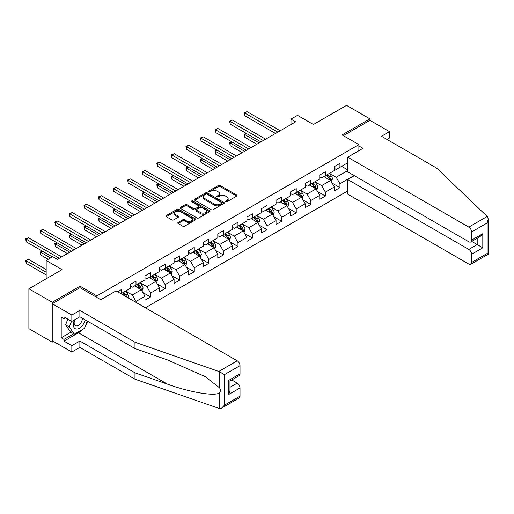 <?xml version="1.0" encoding="UTF-8"?>
<svg xmlns="http://www.w3.org/2000/svg" width="514" height="514" viewBox="0 0 514 514"><rect width="100%" height="100%" fill="white"/><g stroke="black" fill="none" stroke-linecap="round" stroke-linejoin="round"><path stroke-width="0.77" d="M225.665 201.726A0.906 0.527 0 0 0 226.95 201.726L236.684 196.104A1.298 0.745 0 0 0 237.063 195.577A1.298 0.745 0 0 0 236.684 195.05L220.191 185.522A1.298 0.745 0 0 0 218.354 185.522L208.613 191.144A0.906 0.527 0 0 0 208.35 191.516A0.906 0.527 0 0 0 208.613 191.883A0.906 0.527 0 0 0 209.898 191.883L211.158 191.157A4.151 2.397 0 0 1 217.024 191.157L218.399 191.953A4.151 2.397 0 0 1 219.613 193.643A4.151 2.397 0 0 1 218.399 195.339L217.139 196.065A0.906 0.527 0 0 0 216.876 196.438A0.906 0.527 0 0 0 217.139 196.804A0.906 0.527 0 0 0 218.424 196.804L219.684 196.078A4.151 2.397 0 0 1 225.55 196.078L226.925 196.875A4.151 2.397 0 0 1 228.139 198.565A4.151 2.397 0 0 1 226.925 200.261L225.665 200.987A0.906 0.527 0 0 0 225.402 201.359A0.906 0.527 0 0 0 225.665 201.726L225.665 200.987M178.12 222.459A1.298 0.745 0 0 0 177.741 222.986A1.298 0.745 0 0 0 178.12 223.519L182.746 226.192A1.298 0.745 0 0 0 184.577 226.192L195.397 219.947A1.298 0.745 0 0 0 195.776 219.414A1.298 0.745 0 0 0 195.397 218.887L178.898 209.359A1.298 0.745 0 0 0 177.067 209.359L166.247 215.604A1.298 0.745 0 0 0 165.868 216.137A1.298 0.745 0 0 0 166.247 216.664L171.837 219.889A1.298 0.745 0 0 0 173.674 219.889L178.3 217.223A1.298 0.745 0 0 0 178.679 216.69A1.298 0.745 0 0 0 178.3 216.163L175.531 214.563A3.47 2.005 0 0 1 174.516 213.143A3.47 2.005 0 0 1 176.655 211.293A3.47 2.005 0 0 1 180.433 211.729L191.292 218A3.47 2.005 0 0 1 192.307 219.414A3.47 2.005 0 0 1 190.167 221.264A3.47 2.005 0 0 1 186.389 220.834L184.577 219.786A1.298 0.745 0 0 0 182.746 219.786L178.12 222.459L178.12 223.519L182.746 220.866L182.746 219.786M386.991 139.448L389.516 137.99L389.516 131.629L369.907 120.308L369.907 118.85L346.558 105.376L313.411 124.51L297.535 115.348L291.001 119.12L295.672 121.818L57.375 259.397L52.704 256.704L46.17 260.476L46.17 278.806M80.062 287.756L80.062 286.189L52.235 302.258L28.893 288.778L62.04 269.638L46.17 260.476M80.062 286.189L96.87 295.897L358.888 144.62L358.888 150.711M369.907 118.85L342.08 134.919L358.888 144.62M211.254 209.731A1.298 0.745 0 0 0 213.085 209.731L223.898 203.486A1.298 0.745 0 0 0 224.277 202.959A1.298 0.745 0 0 0 223.898 202.432L207.399 192.904A1.298 0.745 0 0 0 205.568 192.904L194.755 199.149A1.298 0.745 0 0 0 194.376 199.676A1.298 0.745 0 0 0 194.755 200.209L211.254 209.731M191.953 201.925A0.906 0.527 0 0 1 192.872 202.053L192.872 200.974L209.648 210.656A1.298 0.745 0 0 1 210.027 211.19A1.298 0.745 0 0 1 209.648 211.717L198.834 217.962A1.298 0.745 0 0 1 196.997 217.962L180.504 208.433L180.504 207.38A1.298 0.745 0 0 0 180.118 207.907A1.298 0.745 0 0 0 180.504 208.433M180.504 207.38L185.13 204.707A1.298 0.745 0 0 1 186.961 204.707L193.656 208.568A1.298 0.745 0 0 0 195.487 208.568L198.558 206.795A1.298 0.745 0 0 0 198.937 206.268A1.298 0.745 0 0 0 198.558 205.735L191.593 201.713A0.906 0.527 0 0 1 191.324 201.347A0.906 0.527 0 0 1 191.889 200.858A0.906 0.527 0 0 1 192.872 200.974M52.235 302.258L52.235 342.151L28.893 328.671L28.893 288.778M96.87 297.458L96.87 295.897M145.378 307.783L347.682 190.983M347.682 162.842L339.934 167.32L339.934 163.381L334.331 166.62L334.331 170.552L325.362 175.73L325.362 171.792L319.759 175.03L319.759 178.962L310.797 184.141L310.797 180.202L305.194 183.44L305.194 187.372L296.231 192.551L296.231 188.612L290.628 191.844L290.628 195.783L281.666 200.961L281.666 197.023L276.063 200.254L276.063 204.193L267.1 209.365L267.1 205.433L261.498 208.665L261.498 212.603L252.528 217.775L252.528 213.843L246.926 217.075L246.926 221.014L237.963 226.186L237.963 222.254L232.36 225.485L232.36 229.424L223.397 234.596L223.397 230.664L217.795 233.896L217.795 237.834L208.832 243.006L208.832 239.074L203.229 242.306L203.229 246.245L194.266 251.417L194.266 247.485L188.664 250.716L188.664 254.655L179.694 259.827L179.694 255.895L174.092 259.127L174.092 263.065L165.129 268.237L165.129 264.305L159.526 267.537L159.526 271.476L150.563 276.648L150.563 272.716L144.961 275.947L144.961 279.886L135.998 285.058L135.998 281.126L130.395 284.358L130.395 288.296L121.432 293.468L121.432 289.536L117.603 291.746M354.075 175.537L339.934 183.71L339.934 187.642L334.331 190.88L334.331 186.942L325.362 192.114L325.362 196.052L319.759 199.284L319.759 195.352L310.797 200.524L310.797 204.463L305.194 207.695L305.194 203.762L296.231 208.935L296.231 212.873L290.628 216.105L290.628 212.173L281.666 217.345L281.666 221.283L276.063 224.515L276.063 220.583L267.1 225.755L267.1 229.694L261.498 232.926L261.498 228.993L252.528 234.166L252.528 238.104L246.926 241.336L246.926 237.404L237.963 242.576L237.963 246.514L232.36 249.746L232.36 245.814L223.397 250.986L223.397 254.925L217.795 258.156L217.795 254.224L208.832 259.397L208.832 263.335L203.229 266.567L203.229 262.635L194.266 267.807L194.266 271.745L188.664 274.977L188.664 271.045L179.694 276.217L179.694 280.156L174.092 283.387L174.092 279.449L165.129 284.627L165.129 288.566L159.526 291.798L159.526 287.859L150.563 293.038L150.563 296.97L144.961 300.208L144.961 296.27L135.998 301.448L135.998 302.361M121.432 293.468L121.008 293.712M134.501 285.919L141.228 289.806L132.259 294.978L125.538 291.097M130.395 286.137L132.259 287.217L135.998 285.058M132.259 294.978L135.998 301.448M141.228 289.806L144.961 296.27M149.066 277.509L155.793 281.396L146.831 286.568L140.104 282.687M144.961 277.727L146.831 278.806L150.563 276.648M146.831 286.568L150.563 293.038M155.793 281.396L159.526 287.859M163.638 269.098L170.359 272.985L161.396 278.158L154.669 274.277M159.526 269.317L161.396 270.396L165.129 268.237M161.396 278.158L165.129 284.627M170.359 272.985L174.092 279.449M178.204 260.688L184.924 264.575L175.961 269.747L169.241 265.866M174.092 260.906L175.961 261.986L179.694 259.827M175.961 269.747L179.694 276.217M184.924 264.575L188.664 271.045M192.769 252.284L199.49 256.165L190.527 261.337L183.806 257.456M188.664 252.496L190.527 253.575L194.266 251.417M190.527 261.337L194.266 267.807M199.49 256.165L203.229 262.635M207.335 243.874L214.062 247.754L205.092 252.927L198.372 249.046M203.229 244.086L205.092 245.165L208.832 243.006M205.092 252.927L208.832 259.397M214.062 247.754L217.795 254.224M221.9 235.463L228.627 239.344L219.664 244.516L212.937 240.636M217.795 235.675L219.664 236.755L223.397 234.596M219.664 244.516L223.397 250.986M228.627 239.344L232.36 245.814M236.472 227.053L243.193 230.934L234.23 236.106L227.503 232.225M232.36 227.265L234.23 228.344L237.963 226.186M234.23 236.106L237.963 242.576M243.193 230.934L246.926 237.404M251.038 218.643L257.758 222.523L248.795 227.696L242.075 223.815M246.926 218.855L248.795 219.934L252.528 217.775M248.795 227.696L252.528 234.166M257.758 222.523L261.498 228.993M265.603 210.232L272.324 214.113L263.361 219.285L256.64 215.405M261.498 210.444L263.361 211.524L267.1 209.365M263.361 219.285L267.1 225.755M272.324 214.113L276.063 220.583M280.169 201.822L286.896 205.703L277.926 210.875L271.206 206.994M276.063 202.034L277.926 203.114L281.666 200.961M277.926 210.875L281.666 217.345M286.896 205.703L290.628 212.173M294.734 193.412L301.461 197.292L292.498 202.465L285.771 198.584M290.628 193.624L292.498 194.703L296.231 192.551M292.498 202.465L296.231 208.935M301.461 197.292L305.194 203.762M309.306 185.001L316.026 188.882L307.064 194.061L300.337 190.174M305.194 185.213L307.064 186.293L310.797 184.141M307.064 194.061L310.797 200.524M316.026 188.882L319.759 195.352M323.871 176.591L330.592 180.472L321.629 185.65L314.909 181.763M319.759 176.803L321.629 177.883L325.362 175.73M321.629 185.65L325.362 192.114M330.592 180.472L334.331 186.942M347.682 170.609L336.195 177.24L329.474 173.353M341.611 166.35L347.682 169.851M334.331 168.399L336.195 169.472L339.934 167.32M336.195 177.24L339.934 183.71M52.235 342.151L53.501 341.424M291.001 119.12L291.001 124.51M332.134 183.138L339.934 187.642M317.568 191.549L325.362 196.052M303.003 199.959L310.797 204.463M288.431 208.369L296.231 212.873M273.866 216.779L281.666 221.283M259.3 225.19L267.1 229.694M244.735 233.6L252.528 238.104M230.169 242.01L237.963 246.514M215.597 250.421L223.397 254.925M201.032 258.831L208.832 263.335M186.466 267.241L194.266 271.745M171.901 275.652L179.694 280.156M157.335 284.062L165.129 288.566M142.763 292.472L150.563 296.97M226.025 201.854L226.925 201.34A4.151 2.397 0 0 0 228.139 199.644L228.139 198.565M219.613 193.643L219.613 194.722A4.151 2.397 0 0 1 218.399 196.419L217.506 196.933M236.671 196.117L220.191 186.601A1.298 0.745 0 0 0 218.354 186.601L208.98 192.011M223.886 203.499L207.399 193.984A1.298 0.745 0 0 0 205.568 193.984L194.774 200.216M221.611 203.332A0.906 0.527 0 0 0 221.875 202.959A0.906 0.527 0 0 0 221.611 202.587L207.129 194.228A0.906 0.527 0 0 0 205.844 194.228L204.514 194.992A4.151 2.397 0 0 0 203.3 196.689A4.151 2.397 0 0 0 204.514 198.378L214.415 204.097A4.151 2.397 0 0 0 220.281 204.097L221.611 203.332L221.611 204.405A0.906 0.527 0 0 0 221.875 204.039L221.875 202.959M203.3 196.689L203.3 197.768A4.151 2.397 0 0 0 204.514 199.458L204.514 198.378M221.611 204.405L220.281 205.176A4.151 2.397 0 0 1 214.415 205.176L204.514 199.458M180.517 208.446L185.13 205.786L185.13 204.707M198.937 206.268L198.937 207.341A1.298 0.745 0 0 1 198.558 207.874L195.487 209.648A1.298 0.745 0 0 1 193.656 209.648L186.961 205.786A1.298 0.745 0 0 0 185.13 205.786M192.872 202.053L209.628 211.729M200.595 212.578A3.47 2.005 0 0 0 204.373 213.008A3.47 2.005 0 0 0 206.519 211.158A3.47 2.005 0 0 0 205.497 209.744L201.674 207.534A1.298 0.745 0 0 0 199.843 207.534L196.772 209.307A1.298 0.745 0 0 0 196.393 209.84A1.298 0.745 0 0 0 196.772 210.367L200.595 212.578L200.595 213.657A3.47 2.005 0 0 0 204.373 214.087A3.47 2.005 0 0 0 206.519 212.237L206.519 211.158M196.393 209.84L196.393 210.913A1.298 0.745 0 0 0 196.772 211.447L196.772 210.367M200.595 213.657L196.772 211.447M192.307 219.414L192.307 220.493A3.47 2.005 0 0 1 190.167 222.344A3.47 2.005 0 0 1 186.389 221.907L184.577 220.866A1.298 0.745 0 0 0 182.746 220.866M174.516 213.143L174.516 214.222A3.47 2.005 0 0 0 175.531 215.636L175.531 214.563M178.3 216.163L178.3 217.223L175.531 215.636M195.397 218.887L195.397 219.947L178.898 210.438A1.298 0.745 0 0 0 177.067 210.438L166.266 216.677M331.331 181.75L332.442 178.949A3.502 2.017 -120 0 0 331.324 175.974L329.397 173.398M326.037 177.844L324.732 176.096M246.489 133.531L244.715 134.559L244.715 137.251L256.827 144.241M330.052 180.157L330.553 179.103A3.502 2.017 -120 0 0 329.551 176.996L327.624 174.426M326.75 174.927L328.883 177.786A1.78 1.028 60 0 1 329.211 178.326L330.553 179.103M326.506 175.068L328.433 177.645A3.502 2.017 60 0 1 329.435 179.746M244.715 137.251L244.201 134.263L259.159 142.898M244.201 134.263L246.283 133.415M277.836 132.117L244.715 112.99L247.048 111.647L280.169 130.768M275.504 133.46L244.715 115.689L244.715 112.99L244.201 112.694L247.048 111.647M244.715 115.689L244.201 112.694M74.517 319.849A8.584 4.954 120 0 0 76.374 328.999A8.584 4.954 120 0 0 85.221 319.843M74.98 319.586A5.879 3.392 120 0 0 75.365 325.632A5.879 3.392 120 0 0 76.226 325.895A5.879 3.392 120 0 0 82.458 318.25M87.29 321.038L84.45 328.35L74.369 334.171L70.636 332.012L65.593 324.842L67.829 319.078M74.369 334.171L69.326 327L71.568 321.231M65.593 324.842L69.326 327M487.221 216.465L488.3 219.073L487.137 222.98L471.595 231.955A3.964 2.287 -120 0 0 468.794 227.104L487.221 216.465L436.579 168.072L381.484 136.268L389.516 131.629M354.313 175.672L347.682 179.502L347.682 194.163L468.794 264.087A3.964 2.287 -120 0 0 470.773 264.286A3.964 2.287 -120 0 0 471.595 262.468L471.595 254.276A3.964 2.287 -120 0 0 468.794 249.425L477.198 244.574L482.8 247.806L471.595 254.276M347.682 179.502L468.794 249.425M358.888 145.97L362.993 148.34L347.682 157.181L347.682 171.849L468.794 241.766A3.964 2.287 -120 0 0 470.773 241.965A3.964 2.287 -120 0 0 471.595 240.154L471.595 231.955M347.682 157.181L468.794 227.104M369.907 120.308L343.339 135.645M471.724 241.413L477.198 244.574L477.198 238.258M471.595 240.154L482.8 233.684L479.999 236.639L470.773 241.965M471.595 262.468L487.137 253.492L487.728 253.832M82.593 329.423A14.855 8.577 -60 0 1 78.475 332.77L64.006 341.129L71.844 345.652L79.876 341.02L134.97 372.823L134.97 379.184L219.619 408.624L221.669 408.103L224.47 405.148L240.019 396.166A3.964 2.287 60 0 1 239.196 397.984L221.669 408.103M134.97 372.823L167.532 384.183C190.662 392.593 216.58 396.763 219.619 392.574C220.634 391.295 220.634 389.734 219.619 387.877L205.073 376.576L167.532 359.928L134.97 348.563L79.876 316.759L71.844 321.391L64.006 316.868L64.006 318.59L61.205 316.971L61.205 337.782L64.006 339.401L73.714 333.792M71.844 345.652L71.844 352.013L52.235 340.692L52.235 303.71L79.972 287.699L100.795 299.72L116.106 290.879L237.217 360.802A3.964 2.287 60 0 1 240.019 365.653L240.019 373.851A3.964 2.287 60 0 1 239.196 375.663L229.976 380.99L229.976 390.537L228.814 394.444L228.814 380.321C230.323 381.189 230.323 381.189 228.814 380.321L240.019 373.851M79.876 341.02L79.876 347.38L71.844 352.013M134.97 379.184L79.876 347.38M240.019 365.653L224.47 374.629L218.784 371.442L134.97 342.202L79.876 310.398L71.844 315.031L71.844 321.391M71.844 315.031L52.235 303.71M64.006 341.129L64.006 339.401M79.876 310.398L79.876 316.759M134.97 342.202L134.97 348.563M229.976 387.305L237.217 383.123A3.964 2.287 60 0 1 240.019 387.974L240.019 396.166M237.217 383.123L231.75 379.962M87.65 321.25A14.855 8.577 -60 0 1 85.542 325.535M65.496 317.729L64.006 318.59M61.205 337.782L70.913 332.172M316.765 190.161L317.877 187.359A3.502 2.017 -120 0 0 316.759 184.385L314.831 181.808M311.471 186.254L310.16 184.507M231.923 141.941L230.15 142.969L230.15 145.661L242.261 152.652M315.487 188.567L315.988 187.514A3.502 2.017 -120 0 0 314.986 185.406L313.058 182.836M312.178 183.337L314.317 186.196A1.78 1.028 60 0 1 314.645 186.736L315.988 187.514M311.934 183.479L313.861 186.055A3.502 2.017 60 0 1 314.864 188.156M230.15 145.661L229.636 142.667L244.593 151.309M229.636 142.667L231.718 141.825M302.2 198.571L303.311 195.77A3.502 2.017 -120 0 0 302.193 192.795L300.266 190.219M296.906 194.665L295.595 192.917M217.358 150.351L215.584 151.379L215.584 154.071L227.689 161.062M300.921 196.978L301.422 195.924A3.502 2.017 -120 0 0 300.42 193.817L298.493 191.247M297.612 191.748L299.752 194.607A1.78 1.028 60 0 1 300.073 195.147L301.422 195.924M297.368 191.889L299.296 194.465A3.502 2.017 60 0 1 300.298 196.566M215.584 154.071L215.07 151.077L230.028 159.719M215.07 151.077L217.152 150.236M263.271 140.521L230.15 121.4L232.482 120.058L265.603 139.178M260.932 141.87L230.15 124.099L230.15 121.4L229.636 121.105L232.482 120.058M230.15 124.099L229.636 121.105M248.705 148.931L215.584 129.811L217.917 128.461L251.038 147.589M246.367 150.281L215.584 132.509L215.584 129.811L215.07 129.515L217.917 128.461M215.584 132.509L215.07 129.515M287.628 206.981L288.739 204.18A3.502 2.017 -120 0 0 287.628 201.199L285.7 198.629M282.34 203.075L281.029 201.327M202.792 158.762L201.013 159.79L201.013 162.482L213.124 169.472M286.349 205.388L286.851 204.334A3.502 2.017 -120 0 0 285.848 202.227L283.921 199.65M283.047 200.158L285.186 203.011A1.78 1.028 60 0 1 285.508 203.557L286.851 204.334M282.803 200.299L284.73 202.876A3.502 2.017 60 0 1 285.733 204.977M201.013 162.482L200.499 159.488L215.462 168.129M200.499 159.488L202.587 158.646M273.062 215.392L274.174 212.59A3.502 2.017 -120 0 0 273.056 209.609L271.129 207.039M267.768 211.485L266.464 209.738M188.22 167.172L186.447 168.2L186.447 170.892L198.558 177.883M271.784 213.798L272.285 212.738A3.502 2.017 -120 0 0 271.283 210.637L269.355 208.061M268.481 208.568L270.621 211.421A1.78 1.028 60 0 1 270.942 211.967L272.285 212.738M268.237 208.71L270.165 211.286A3.502 2.017 60 0 1 271.167 213.387M186.447 170.892L185.933 167.898L200.89 176.54M185.933 167.898L188.015 167.056M258.497 223.802L259.609 221.001A3.502 2.017 -120 0 0 258.491 218.02L256.563 215.45M253.203 219.896L251.899 218.148M173.655 175.582L171.882 176.604L171.882 179.302L183.993 186.293M257.218 222.209L257.72 221.148A3.502 2.017 -120 0 0 256.717 219.048L254.79 216.471M253.916 216.979L256.049 219.831A1.78 1.028 60 0 1 256.377 220.377L257.72 221.148M253.672 217.12L255.599 219.696A3.502 2.017 60 0 1 256.602 221.797M171.882 179.302L171.368 176.308L186.325 184.944M171.368 176.308L173.449 175.467M234.133 157.342L201.013 138.221L203.351 136.872L236.472 155.999M231.801 158.691L201.013 140.92L201.013 138.221L200.499 137.925L203.351 136.872M201.013 140.92L200.499 137.925M219.568 165.752L186.447 146.631L188.779 145.282L221.9 164.409M217.236 167.101L186.447 149.33L186.447 146.631L185.933 146.336L188.779 145.282M186.447 149.33L185.933 146.336M205.002 174.162L171.882 155.042L174.214 153.692L207.335 172.82M202.67 175.512L171.882 157.74L171.882 155.042L171.368 154.746L174.214 153.692M171.882 157.74L171.368 154.746M243.932 232.212L245.043 229.411A3.502 2.017 -120 0 0 243.925 226.43L241.998 223.86M238.637 228.3L237.327 226.552M159.089 183.993L157.316 185.014L157.316 187.713L169.427 194.703M242.653 230.619L243.154 229.559A3.502 2.017 -120 0 0 242.152 227.458L240.224 224.881M239.344 225.389L241.484 228.242A1.78 1.028 60 0 1 241.811 228.788L243.154 229.559M239.1 225.53L241.027 228.1A3.502 2.017 60 0 1 242.03 230.208M157.316 187.713L156.802 184.719L171.76 193.354M156.802 184.719L158.884 183.877M190.437 182.573L157.316 163.452L159.648 162.103L192.769 181.224M188.098 183.922L157.316 166.15L157.316 163.452L156.802 163.156L159.648 162.103M157.316 166.15L156.802 163.156M229.366 240.623L230.478 237.821A3.502 2.017 -120 0 0 229.36 234.84L227.432 232.27M224.072 236.71L222.761 234.962M144.524 192.403L142.751 193.425L142.751 196.123L154.855 203.114M228.087 239.029L228.589 237.969A3.502 2.017 -120 0 0 227.586 235.868L225.659 233.292M224.779 233.799L226.918 236.652A1.78 1.028 60 0 1 227.239 237.198L228.589 237.969M224.534 233.941L226.462 236.511A3.502 2.017 60 0 1 227.464 238.618M142.751 196.123L142.237 193.129L157.194 201.764M142.237 193.129L144.318 192.281M175.865 190.983L142.751 171.862L145.083 170.513L178.204 189.634M173.533 192.332L142.751 174.561L142.751 171.862L142.237 171.567L145.083 170.513M142.751 174.561L142.237 171.567M214.794 249.033L215.906 246.232A3.502 2.017 -120 0 0 214.794 243.25L212.867 240.68M209.506 245.12L208.196 243.373M129.958 200.813L128.179 201.835L128.179 204.533L140.29 211.524M213.516 247.44L214.017 246.379A3.502 2.017 -120 0 0 213.014 244.278L211.087 241.702M210.213 242.21L212.353 245.062A1.78 1.028 60 0 1 212.674 245.608L214.017 246.379M209.969 242.351L211.897 244.921A3.502 2.017 60 0 1 212.899 247.028M128.179 204.533L127.665 201.539L142.629 210.175M127.665 201.539L129.753 200.691M161.3 199.393L128.179 180.273L130.517 178.923L163.638 198.044M158.967 200.743L128.179 182.971L128.179 180.273L127.665 179.977L130.517 178.923M128.179 182.971L127.665 179.977M200.229 257.443L201.34 254.642A3.502 2.017 -120 0 0 200.222 251.661L198.295 249.091M194.934 253.53L193.63 251.783M115.387 209.224L113.613 210.245L113.613 212.944L125.724 219.934M198.95 255.85L199.451 254.79A3.502 2.017 -120 0 0 198.449 252.689L196.521 250.112M195.648 250.62L197.787 253.473A1.78 1.028 60 0 1 198.108 254.019L199.451 254.79M195.404 250.761L197.331 253.331A3.502 2.017 60 0 1 198.333 255.439M113.613 212.944L113.099 209.95L128.057 218.585M113.099 209.95L115.181 209.102M146.734 207.804L113.613 188.683L115.946 187.334L149.066 206.455M144.402 209.153L113.613 191.375L113.613 188.683L113.099 188.387L115.946 187.334M113.613 191.375L113.099 188.387M185.663 265.854L186.775 263.052A3.502 2.017 -120 0 0 185.657 260.071L183.729 257.501M180.369 261.941L179.065 260.193M100.821 217.634L99.048 218.656L99.048 221.354L111.159 228.344M184.385 264.26L184.886 263.2A3.502 2.017 -120 0 0 183.883 261.099L181.956 258.523M181.082 259.03L183.215 261.883A1.78 1.028 60 0 1 183.543 262.423L184.886 263.2M180.838 259.172L182.766 261.742A3.502 2.017 60 0 1 183.768 263.849M99.048 221.354L98.534 218.36L113.491 226.995M98.534 218.36L100.615 217.512M132.169 216.214L99.048 197.093L101.38 195.744L134.501 214.865M129.836 217.563L99.048 199.785L99.048 197.093L98.534 196.798L101.38 195.744M99.048 199.785L98.534 196.798M171.098 274.258L172.209 271.463A3.502 2.017 -120 0 0 171.091 268.481L169.164 265.911M165.804 270.351L164.493 268.604M86.256 226.044L84.482 227.066L84.482 229.764L96.593 236.755M169.819 272.671L170.32 271.61A3.502 2.017 -120 0 0 169.318 269.509L167.391 266.933M166.51 267.441L168.65 270.293A1.78 1.028 60 0 1 168.977 270.833L170.32 271.61M166.266 267.582L168.194 270.152A3.502 2.017 60 0 1 169.196 272.259M84.482 229.764L83.968 226.77L98.926 235.406M83.968 226.77L86.05 225.922M117.603 224.624L84.482 205.504L86.815 204.154L119.935 223.275M115.264 225.974L84.482 208.196L84.482 205.504L83.968 205.208L86.815 204.154M84.482 208.196L83.968 205.208M156.532 282.668L157.644 279.873A3.502 2.017 -120 0 0 156.526 276.892L154.598 274.322M151.238 278.761L149.927 277.014M71.69 234.455L69.917 235.476L69.917 238.175L82.022 245.165M155.254 281.081L155.755 280.021A3.502 2.017 -120 0 0 154.753 277.92L152.825 275.343M151.945 275.851L154.084 278.704A1.78 1.028 60 0 1 154.406 279.243L155.755 280.021M151.701 275.992L153.628 278.562A3.502 2.017 60 0 1 154.63 280.67M69.917 238.175L69.403 235.181L84.36 243.816M69.403 235.181L71.485 234.333M103.031 233.035L69.917 213.914L72.249 212.565L105.37 231.685M100.699 234.384L69.917 216.606L69.917 213.914L69.403 213.618L72.249 212.565M69.917 216.606L69.403 213.618M141.96 291.078L143.072 288.283A3.502 2.017 -120 0 0 141.96 285.302L140.033 282.732M136.673 287.172L135.362 285.424M57.125 242.865L55.345 243.887L55.345 246.585L67.456 253.575M140.682 289.491L141.183 288.431A3.502 2.017 -120 0 0 140.181 286.324L138.253 283.754M137.379 284.261L139.519 287.114A1.78 1.028 60 0 1 139.84 287.654L141.183 288.431M137.135 284.403L139.063 286.973A3.502 2.017 60 0 1 140.065 289.08M55.345 246.585L54.831 243.591L69.795 252.226M54.831 243.591L56.919 242.743M88.466 241.445L55.345 222.324L57.684 220.975L90.805 240.096M86.134 242.794L55.345 225.016L55.345 222.324L54.831 222.029L57.684 220.975M55.345 225.016L54.831 222.029M128.121 297.818L128.506 296.694A3.502 2.017 -120 0 0 127.388 293.712L125.461 291.142M42.553 251.275L40.779 252.297L40.779 254.995L48.22 259.287M126.637 296.957L126.617 296.841A3.502 2.017 -120 0 0 125.615 294.734L123.688 292.164M122.814 292.672L124.953 295.524A1.78 1.028 60 0 1 125.275 296.064L126.617 296.841M122.57 292.813L124.497 295.383A3.502 2.017 60 0 1 124.863 295.935M40.779 254.995L40.265 252.001L50.558 257.944M40.265 252.001L42.347 251.153M73.9 249.855L40.779 230.735L43.112 229.385L76.233 248.506M71.568 251.205L40.779 233.427L40.779 230.735L40.265 230.439L43.112 229.385M40.779 233.427L40.265 230.439M46.17 269.535L28.546 259.358L26.214 260.707L26.214 263.406L46.17 274.926M26.214 263.406L25.7 260.412L46.17 272.227M25.7 260.412L28.546 259.358M59.335 258.266L26.214 239.145L28.546 237.796L61.667 256.916M52.332 256.916L26.214 241.837L26.214 239.145L25.7 238.849L28.546 237.796M26.214 241.837L25.7 238.849M226.925 201.34L226.925 200.261M217.139 196.804L217.139 196.065M218.399 196.419L218.399 195.339M208.613 191.883L208.613 191.144M218.354 186.601L218.354 185.522M220.191 186.601L220.191 185.522M236.684 196.104L236.684 195.05M194.755 200.209L194.755 199.149M205.568 193.984L205.568 192.904M207.399 193.984L207.399 192.904M223.898 203.486L223.898 202.432M214.415 205.176L214.415 204.097M220.281 205.176L220.281 204.097M186.961 205.786L186.961 204.707M193.656 209.648L193.656 208.568M195.487 209.648L195.487 208.568M198.558 207.874L198.558 206.795M209.648 211.717L209.648 210.656M184.577 220.866L184.577 219.786M186.389 221.907L186.389 220.834M166.247 216.664L166.247 215.604M177.067 210.438L177.067 209.359M178.898 210.438L178.898 209.359M330.245 180.273L332.417 179.02M329.551 176.996L331.324 175.974M327.065 178.435L328.433 177.645M487.137 253.492L487.137 222.98M482.8 233.684L482.8 247.806M219.619 408.624L219.619 392.574M219.619 387.877L219.619 371.828M224.47 374.629L224.47 405.148M240.019 387.974L228.814 394.444M218.784 371.442L237.217 360.802M78.475 332.77L167.532 384.183M315.68 188.683L317.851 187.43M314.986 185.406L316.759 184.385M312.493 186.845L313.861 186.055M301.114 197.093L303.286 195.84M300.42 193.817L302.193 192.795M297.927 195.256L299.296 194.465M286.549 205.504L288.72 204.251M285.848 202.227L287.628 201.199M283.362 203.666L284.73 202.876M271.983 213.914L274.155 212.661M271.283 210.637L273.056 209.609M268.796 212.076L270.165 211.286M257.411 222.324L259.583 221.071M256.717 219.048L258.491 218.02M254.231 220.487L255.599 219.696M242.846 230.735L245.017 229.482M242.152 227.458L243.925 226.43M239.659 228.891L241.027 228.1M228.28 239.145L230.452 237.892M227.586 235.868L229.36 234.84M225.093 237.301L226.462 236.511M213.715 247.555L215.886 246.302M213.014 244.278L214.794 243.25M210.528 245.711L211.897 244.921M199.149 255.966L201.321 254.713M198.449 252.689L200.222 251.661M195.962 254.122L197.331 253.331M184.577 264.376L186.749 263.123M183.883 261.099L185.657 260.071M181.397 262.532L182.766 261.742M170.012 272.786L172.184 271.527M169.318 269.509L171.091 268.481M166.825 270.942L168.194 270.152M155.446 281.197L157.618 279.937M154.753 277.92L156.526 276.892M152.26 279.353L153.628 278.562M140.881 289.6L143.053 288.348M140.181 286.324L141.96 285.302M137.694 287.763L139.063 286.973M127.388 297.394L128.487 296.758M125.615 294.734L127.388 293.712M488.3 219.073L488.3 254.167L470.773 264.286"/></g></svg>
